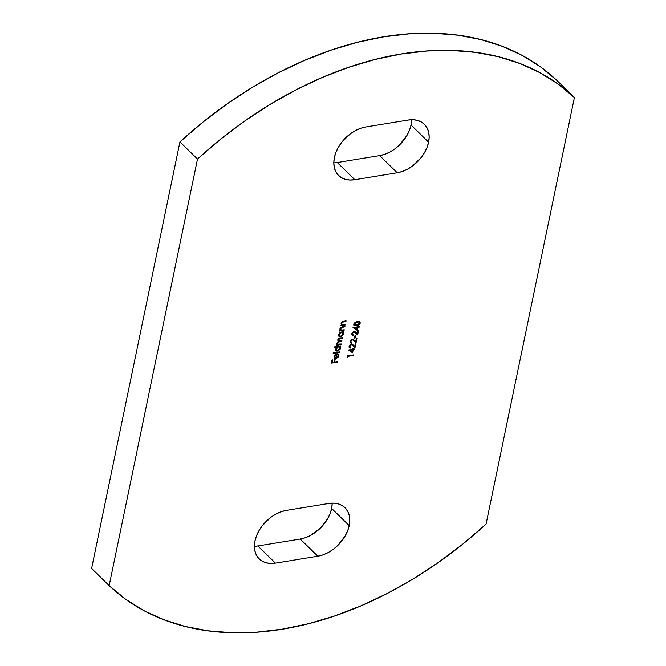 <?xml version="1.0" encoding="UTF-8"?>
<svg xmlns="http://www.w3.org/2000/svg" width="666" height="666" viewBox="0 0 666 666"><rect width="100%" height="100%" fill="white"/><g stroke="black" fill="none" stroke-linecap="round" stroke-linejoin="round"><path stroke-width="1" d="M332.192 503.379L331.626 508.441A30.994 21.295 134.3 0 1 300.258 539.027L317.824 556.202L300.258 539.027L305.419 537.695L310.589 535.406L320.18 528.321L327.564 518.847L330.061 513.661L331.626 508.441L349.192 525.607A30.994 21.295 -45.7 0 1 317.824 556.202L275.424 563.12L257.859 545.945L300.258 539.027L257.859 545.945A30.994 21.295 134.3 0 1 254.404 546.278L257.859 545.945L275.424 563.12A30.994 21.295 -45.7 0 1 259.216 558.924A30.994 21.295 -45.7 0 1 258.774 531.035A30.994 21.295 -45.7 0 1 286.338 510.397L328.738 503.479L286.338 510.397L281.177 511.729L276.007 514.027L271.02 517.191L262.371 525.632L259.032 530.577L256.535 535.764L254.97 540.992L254.404 546.053L254.853 550.757L256.302 554.92L258.699 558.391L261.946 561.03L265.925 562.737L270.471 563.436L275.424 563.12L317.824 556.202L322.985 554.87L328.155 552.572L333.142 549.408L337.745 545.487L345.13 536.022L347.635 530.835L349.192 525.607L349.758 520.546L349.309 515.842L347.86 511.679L345.463 508.208L342.216 505.569L338.245 503.871L333.691 503.163L328.738 503.479A30.994 21.295 -45.7 0 1 344.946 507.675A30.994 21.295 -45.7 0 1 349.192 525.607L331.626 508.441A30.994 21.295 134.3 0 0 332.192 503.146M411.03 125.008A30.994 21.295 134.3 0 1 379.662 155.603L397.227 172.769L379.662 155.603L384.823 154.271L389.993 151.973L394.98 148.809L399.583 144.888L406.968 135.423L409.465 130.236L411.03 125.008L428.596 142.183A30.994 21.295 -45.7 0 1 397.227 172.769L354.828 179.695L337.262 162.521L379.662 155.603L337.262 162.521A30.994 21.295 134.3 0 1 333.808 162.854L337.262 162.521L354.828 179.695A30.994 21.295 -45.7 0 1 338.619 175.499A30.994 21.295 -45.7 0 1 338.178 147.602A30.994 21.295 -45.7 0 1 365.742 126.973L408.141 120.055L365.742 126.973L360.581 128.305L355.411 130.594L350.433 133.766L341.775 142.199L338.436 147.153L335.939 152.339L334.374 157.559L333.808 162.621L334.257 167.324L335.706 171.495L338.103 174.958L341.35 177.597L345.329 179.304L349.875 180.011L354.828 179.695L397.227 172.769L402.389 171.437L407.559 169.147L412.545 165.984L421.195 157.542L424.533 152.589L427.039 147.402L428.596 142.183L429.162 137.121L428.713 132.417L427.264 128.247L424.866 124.783L421.62 122.144L417.649 120.438L413.095 119.73L408.141 120.055A30.994 21.295 -45.7 0 1 424.35 124.251A30.994 21.295 -45.7 0 1 428.596 142.183L411.03 125.008A30.994 21.295 134.3 0 0 411.596 119.722M109.166 585.622L197.502 159.057L220.854 139.019L245.246 120.688L270.471 104.204L296.303 89.727L322.535 77.373L348.934 67.249L375.274 59.441L401.34 54.013L426.898 51.016L451.731 50.474L475.641 52.389L498.409 56.743L519.846 63.503L539.768 72.619L558.008 83.991L574.4 97.544L486.063 524.109L462.712 544.147L438.32 562.487L413.095 578.962L387.262 593.439L361.03 605.794L334.632 615.925L308.291 623.734L282.234 629.154L256.668 632.159L231.835 632.7L207.925 630.785L185.156 626.431L163.719 619.663L143.798 610.555L125.566 599.175L109.166 585.622L91.6 568.456L179.937 141.891L203.288 121.853L227.68 103.513L252.905 87.038L278.738 72.561L304.97 60.206L331.368 50.075L357.709 42.266L383.766 36.846L409.332 33.841L434.165 33.3L458.075 35.215L480.844 39.569L502.281 46.337L522.202 55.444L540.434 66.825L556.834 80.378A334.515 229.837 134.3 0 0 179.937 141.891L197.502 159.057L109.166 585.622L91.6 568.456L179.937 141.891L197.502 159.057A334.515 229.837 -45.7 0 1 574.4 97.544L556.834 80.378L574.4 97.544L486.063 524.109A334.515 229.837 -45.7 0 1 109.166 585.622M352.589 352.78L353.213 349.775L354.645 349.542L354.77 348.967L353.33 349.209L353.48 348.476L352.838 348.576L352.689 349.309L348.376 350.016L352.589 352.78L348.368 350.041L352.589 352.78L353.213 349.775L354.645 349.542L354.77 348.967L353.33 349.209L353.48 348.476L352.838 348.576L352.689 349.309L348.376 350.016L352.589 352.78M350.666 342.141L350.666 340.634L352.023 339.585L350.766 341.45L352.297 339.56L356.044 342.79L356.934 338.486L356.302 338.586L355.686 341.541L352.381 339.31L350.133 341.525L350.449 342.923L351.781 343.256L350.84 341.183L351.79 340.06L352.847 339.893L356.044 342.79L356.934 338.486L356.302 338.586L355.686 341.541L353.521 339.527L352.381 339.31L350.94 340.076L350.1 341.725L350.433 342.898L351.781 343.256L350.766 341.45L350.849 342.282M352.281 334.332L352.281 332.834L353.638 331.776L352.381 333.649L353.921 331.76L357.659 334.99L358.549 330.677L357.917 330.786L357.301 333.733L353.996 331.502L351.748 333.724L352.073 335.115L353.396 335.448L352.456 333.383L353.405 332.251L354.47 332.084L357.659 334.99L358.549 330.677L357.917 330.786L357.301 333.733L355.136 331.718L353.996 331.502L352.555 332.276L351.715 333.924L352.048 335.098L353.396 335.448L352.381 333.649L352.464 334.474M359.806 321.653L360.281 323.085L359.856 321.686L357.459 321.437L355.236 322.194L353.771 323.992L353.829 325.15L355.053 325.84L358.774 325.025L360.09 323.651L359.99 322.802L356.277 325.458L360.281 323.085L359.973 321.786L357.459 321.437L353.729 324.159L354.037 325.433L356.568 325.741L353.904 325.274M337.72 354.478L338.328 356.027L337.595 357.317L336.305 357.992L337.163 353.846L335.015 355.045L334.132 357.134L335.298 358.574L337.887 357.65L338.969 355.228L338.087 353.929L337.72 354.478L338.328 356.027L336.305 357.992L337.163 353.846L335.473 354.612L334.19 356.618L334.665 358.291L336.08 358.583L338.902 355.869L338.087 353.929L338.078 354.745L337.762 354.429M334.39 347.469L337.113 347.019L335.93 348.501L335.739 349.95L336.73 351.074L337.837 351.057L340.11 349.259L340.526 347.777L339.993 346.553L340.9 345.854L334.507 346.894L334.39 347.469L337.113 347.019L335.756 349.051L336.163 350.741L337.604 351.107L340.468 348.301L339.993 346.553L340.9 345.854L334.507 346.894L334.39 347.469M339.177 332.942L340.018 332.8L338.869 334.274L338.686 335.722L339.677 336.846L340.784 336.83L343.048 335.031L343.473 333.549L342.94 332.326L343.847 331.626L339.294 332.367L339.177 332.942L340.018 332.8L338.703 334.832L339.111 336.513L340.542 336.879L343.415 334.074L342.94 332.326L343.847 331.626L339.294 332.367L339.177 332.942M342.49 324.775L341.325 323.11L341.7 322.294L342.466 321.77L341.616 323.393L342.466 321.77L345.954 321.47L346.07 320.895L343.739 321.278L341.075 323.385L341.608 325L340.676 325.707L345.229 324.966L345.346 324.392L342.266 324.725L341.616 323.393L342.549 322.144L345.954 321.47L346.07 320.895L342.499 321.62L341.075 323.385L341.608 325L340.676 325.707L345.229 324.966L340.742 325.358L345.229 324.966L345.346 324.392L342.49 324.775L341.758 324.342M344.114 330.328L344.23 329.762L341.591 330.145L340.642 329.695L341.242 327.622L344.838 326.831L344.955 326.265L342.632 326.64L340.243 328.03L339.918 329.254L340.501 330.369L339.56 331.069L344.114 330.328L339.635 330.727L344.114 330.328L344.23 329.762L341.383 330.136L340.243 329.212L340.209 328.471L341.65 327.422L344.838 326.831L344.955 326.265L342.632 326.64L339.96 328.754L340.501 330.369L339.56 331.069L344.114 330.328M341.167 344.555L341.283 343.981L337.987 344.272L337.52 343.148L338.611 341.958L341.825 341.383L341.941 340.817L338.694 341.125L338.178 339.976L338.886 338.944L342.482 338.211L342.599 337.645L338.986 338.353L337.637 339.968L338.386 341.491L337.163 342.64L337.52 344.597L336.613 345.296L341.167 344.555L336.688 344.955L341.167 344.555L341.283 343.981L337.762 344.114L337.52 343.148L339.51 341.758L341.825 341.383L341.941 340.817L338.411 340.942L338.178 339.976L340.01 338.619L342.482 338.211L342.599 337.645L340.135 338.045L337.637 339.968L338.386 341.491L336.988 343.14L337.52 344.597L336.613 345.296L341.167 344.555M339.535 352.439L339.652 351.873L333.258 352.913L333.142 353.48L339.535 352.439L333.216 353.138L339.535 352.439L339.652 351.873L333.258 352.913L333.142 353.48L339.535 352.439M337.537 362.113L337.654 361.546L334.615 362.038L335.14 359.515L334.499 359.623L333.974 362.146L332.059 362.454L332.575 359.931L331.943 360.04L331.302 363.128L337.537 362.113L331.368 362.787L337.537 362.113L337.654 361.546L334.615 362.038L335.14 359.515L334.499 359.623L333.974 362.146L332.059 362.454L332.575 359.931L331.943 360.04L331.302 363.128L337.537 362.113M357.234 330.344L357.858 327.339L359.29 327.106L359.415 326.531L357.975 326.773L358.125 326.04L357.484 326.14L357.334 326.873L353.022 327.58L357.234 330.344L353.013 327.605L357.234 330.344L357.858 327.339L359.29 327.106L359.415 326.531L357.975 326.773L358.125 326.04L357.484 326.14L357.334 326.873L353.022 327.58L357.234 330.344M354.978 338.253L355.486 335.814L354.845 335.922L354.337 338.361L354.978 338.253L354.412 338.012L354.978 338.253L355.486 335.814L354.845 335.922L354.337 338.361L354.978 338.253M349.442 346.586L350.016 345.03L351.007 344.455L349.758 346.328L351.548 344.48L355.036 347.669L355.927 343.365L355.286 343.465L354.678 346.42L351.373 344.18L349.126 346.403L349.442 347.802L350.774 348.127L349.833 346.062L350.782 344.938L351.839 344.772L355.036 347.669L355.927 343.365L355.286 343.465L354.678 346.42L352.514 344.405L351.373 344.18L349.925 344.955L349.084 346.603L349.425 347.777L350.774 348.127L349.758 346.328L349.833 347.153M347.627 357.359L347.827 356.385L353.421 355.478L353.538 354.903L347.302 355.919L347.061 357.093L347.627 357.359L347.086 356.959L347.627 357.359L347.827 356.385L353.421 355.478L353.538 354.903L347.302 355.919L347.061 357.093L347.627 357.359M341.766 324.342L341.325 323.11L342.199 324.492M341.383 330.136L340.209 328.471L340.592 327.655L344.597 326.323L344.838 326.831L341.35 327.131L341.65 327.422L340.209 328.471L341.092 329.853M342.649 332.043L343.481 331.685L343.731 332.201L342.649 332.043L343.415 334.074L340.542 336.879L338.969 336.355M339.727 332.517L339.244 332.592L339.727 332.517M338.736 336.139L340.251 336.596L342.074 335.614L343.123 333.791L342.807 332.192M343.123 332.775L342.94 332.359M339.21 335.672L338.977 334.44L339.76 333.033L341.167 332.284L342.341 332.617M342.399 332.7L341.167 332.284L342.565 332.825L342.865 334.149L340.667 336.305L339.552 336.014L339.269 334.732L341.167 332.284L338.977 334.44L339.419 335.855M341.458 332.567L342.632 332.9L342.757 334.515L341.691 335.855L339.926 336.247L339.369 334.357L341.458 332.567M337.079 344.205L336.721 343.773M337.021 344.064L337.52 344.597M337.953 341.208L338.386 341.491M338.403 340.834L337.862 340.068L338.336 338.869L342.232 337.704L342.482 338.211L339.718 338.328L337.887 339.693L338.286 340.776M337.695 343.981L337.229 342.865L338.012 341.8L341.583 340.875L341.825 341.383L339.219 341.475L337.229 342.865L337.637 343.947M339.702 346.262L340.534 345.912L340.784 346.42L339.702 346.262L340.468 348.301L337.304 350.815L337.604 351.107L336.022 350.574M336.813 346.736L334.465 347.119L336.813 346.736M335.789 350.366L337.304 350.815L339.136 349.841L340.184 347.003M336.272 349.9L336.03 348.668L336.813 347.261L338.22 346.503L339.394 346.844M336.705 347.377L336.322 348.959L338.511 346.795L337.096 347.011M339.46 346.928L338.22 346.503L339.618 347.053L339.918 348.376L337.72 350.532L336.605 350.233L336.03 348.668L336.48 350.075M338.511 346.795L339.685 347.128L339.81 348.743L338.744 350.083L336.979 350.474L336.422 348.584L338.511 346.795M337.795 353.646L338.902 355.869L335.781 358.291L336.08 358.583L334.374 358.008L336.247 358.175L338.261 356.535M336.788 353.929L336.305 357.992L336.788 353.929M338.253 353.929L338.678 354.936L338.27 356.518M335.464 357.742L334.648 357.342L335.464 357.742L334.648 357.342L334.84 356.193L336.48 354.503L335.756 358.025L334.648 357.342L334.465 356.218L336.48 354.503L335.756 358.025L334.94 357.625L334.465 356.218L336.188 354.22L334.548 355.91L334.998 357.609M335.756 358.025L334.94 357.625M332.217 359.998L332.059 362.454L332.217 359.998M334.773 359.573L334.615 362.038L334.773 359.573M353.821 325.216L355.736 325.532L358.483 324.733L359.915 323.085L359.748 321.578M358.483 324.733L359.074 324.3M360.023 322.261L359.89 321.795M354.187 324.509L354.279 323.251L355.561 322.144L359.149 321.994M358.857 321.986L359.648 323.176L358.416 324.658L354.612 324.958L354.079 323.751L354.32 324.675L357.043 321.72L354.37 324.034L355.852 322.436L358.857 321.986L357.043 321.72L359.132 321.978L359.648 323.176L356.685 325.175L354.478 324.8M359.349 322.885L358.566 321.703M357.759 326.099L357.975 326.773L357.759 326.099M359.049 326.598L359.29 327.106L357.567 327.056L356.943 330.061L357.567 327.056L359.049 326.598M356.926 327.156L354.22 327.597L356.926 327.156L356.826 329.337L354.512 327.888L356.926 327.156M356.826 329.337L354.512 327.888L357.217 327.439L356.826 329.337M351.756 334.815L353.105 335.165L351.931 334.956M358.191 330.744L357.367 334.698L358.191 330.744M355.12 335.872L354.687 337.97L355.12 335.872M350.141 342.615L351.49 342.965L350.316 342.765M356.576 338.544L355.752 342.507L356.576 338.544M349.134 347.494L350.474 347.843L349.309 347.644M355.561 343.423L354.745 347.386L355.561 343.423M349.517 346.828L349.966 347.319M353.113 348.534L353.33 349.209L353.113 348.534M354.404 349.034L354.645 349.542L352.913 349.492L352.297 352.497L352.913 349.492L354.404 349.034M352.281 349.592L349.575 350.033L352.281 349.592L352.181 351.773L349.866 350.324L352.281 349.592M352.181 351.773L349.866 350.324L352.572 349.875L352.181 351.773M353.171 354.961L353.421 355.478L347.535 356.102L347.327 357.076L347.535 356.102L353.171 354.961"/></g></svg>
